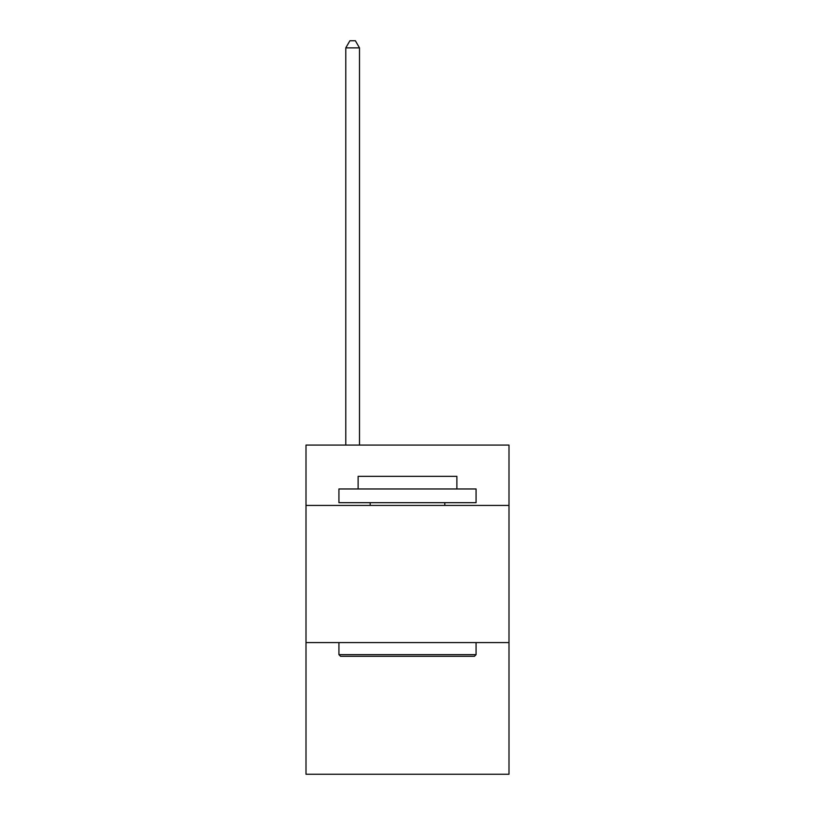 <?xml version="1.0" encoding="UTF-8"?>
<svg xmlns="http://www.w3.org/2000/svg" width="815" height="815" viewBox="0 0 815 815"><rect width="100%" height="100%" fill="white"/><g stroke="black" fill="none" stroke-linecap="round" stroke-linejoin="round"><path stroke-width="1.22" d="M508.998 505.432L508.998 445.082L306.002 445.082L306.002 505.432L508.998 505.432L508.998 774.25L306.002 774.25L306.002 505.432M508.998 642.587L306.002 642.587M340.568 656.299L338.928 654.649L476.072 654.649L474.432 656.299L340.568 656.299M476.072 488.969L476.072 502.682L338.928 502.682L338.928 488.969L476.072 488.969M358.121 488.969L358.121 476.347L456.879 476.347L456.879 488.969M476.072 642.587L476.072 654.649M338.928 642.587L338.928 654.649M444.807 502.682L444.807 505.432M370.193 502.682L370.193 505.432M359.497 445.082L359.497 47.881L345.784 47.881L345.784 445.082M345.784 47.881L349.9 40.75L355.381 40.75L359.497 47.881"/></g></svg>
